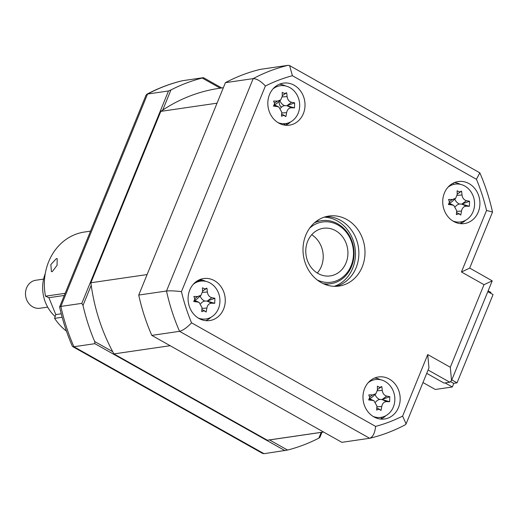 <?xml version="1.0" encoding="UTF-8"?>
<svg xmlns="http://www.w3.org/2000/svg" width="519" height="519" viewBox="0 0 519 519"><rect width="100%" height="100%" fill="white"/><g stroke="black" fill="none" stroke-linecap="round" stroke-linejoin="round"><path stroke-width="0.78" d="M56.409 258.572L50.856 264.58L51.4 271.56L52.244 271.671L57.058 265.332L57.2 258.657L56.409 258.572M64.285 295.46L48.89 297.705L45.51 296.187L65.16 293.319M62.163 317.265L54.599 318.368L55.805 314.579L61.248 313.781M48.89 297.705L55.805 314.579M45.51 296.187A54.832 47.904 -98.3 0 1 84.487 232.025L90.533 231.143M66.471 331.161A54.832 47.904 -98.3 0 1 54.599 318.368M43.59 279.105L35.837 280.234A14.149 12.359 81.7 0 0 25.95 289.862A14.149 12.359 81.7 0 0 29.719 304.504A14.149 12.359 81.7 0 0 39.924 308.241L47.677 307.112M45.25 273.643A35.376 30.906 81.7 0 0 53.256 314.676A35.376 30.906 81.7 0 0 55.183 316.525M199.854 318.938L199.724 318.536M202.105 280.013L194.703 282.836M279.722 123.58L280.351 123.34M279.326 101.179A5.307 4.639 81.7 0 0 281.486 107.186M223.352 87.717L219.265 88.314A177.595 155.142 81.7 0 0 160.819 111.371L217.046 103.171L147.098 274.564L90.877 282.764A177.595 155.142 81.7 0 0 113.914 353.906L267.311 440.209A177.595 155.142 81.7 0 0 270.522 439.781L323.59 432.042M113.914 353.906L170.141 345.706L323.538 432.009L267.311 440.209M160.819 111.371L90.877 282.764M287.299 124.359L285.833 123.528M316 221.607L315.617 221.847M453.827 383.314L452.328 386.986L435.285 389.471L422.972 382.542M488.132 290.867L490.916 292.431L490.598 293.209M445.081 382.912L452.328 386.986M280.63 123.989L281.707 123.58M195.488 282.161L201.489 279.871M200.626 319.295L200.438 318.724M294.143 85.226A21.227 18.541 81.7 0 0 283.361 83.131A21.227 18.541 81.7 0 0 267.979 100.556A21.227 18.541 81.7 0 0 278.709 123.048A21.227 18.541 81.7 0 0 289.485 125.144A21.227 18.541 81.7 0 0 304.867 107.718A21.227 18.541 81.7 0 0 294.143 85.226M285.482 85.933A21.227 18.541 81.7 0 0 279.514 84.188M214.392 280.643A21.227 18.541 81.7 0 0 203.61 278.554A21.227 18.541 81.7 0 0 188.235 295.979A21.227 18.541 81.7 0 0 198.959 318.465A21.227 18.541 81.7 0 0 209.741 320.56A21.227 18.541 81.7 0 0 225.116 303.135A21.227 18.541 81.7 0 0 214.392 280.643M205.732 281.35A21.227 18.541 81.7 0 0 199.763 279.611M389.295 379.052A21.227 18.541 81.7 0 0 378.513 376.963A21.227 18.541 81.7 0 0 363.138 394.382A21.227 18.541 81.7 0 0 373.862 416.874A21.227 18.541 81.7 0 0 384.644 418.969A21.227 18.541 81.7 0 0 400.019 401.544A21.227 18.541 81.7 0 0 389.295 379.052M380.635 379.759A21.227 18.541 81.7 0 0 374.666 378.014M469.046 183.635A21.227 18.541 81.7 0 0 458.264 181.54A21.227 18.541 81.7 0 0 442.882 198.965A21.227 18.541 81.7 0 0 453.612 221.457A21.227 18.541 81.7 0 0 464.388 223.553A21.227 18.541 81.7 0 0 479.77 206.127A21.227 18.541 81.7 0 0 469.046 183.635M460.385 184.342A21.227 18.541 81.7 0 0 454.417 182.597M346.867 219.531A35.376 30.906 81.7 0 0 328.897 216.047A35.376 30.906 81.7 0 0 303.265 245.085A35.376 30.906 81.7 0 0 321.138 282.57A35.376 30.906 81.7 0 0 339.108 286.06A35.376 30.906 81.7 0 0 364.74 257.015A35.376 30.906 81.7 0 0 346.867 219.531M336.014 286.332A35.376 30.906 81.7 0 0 358.772 256.159A35.376 30.906 81.7 0 0 340.73 220.426A35.376 30.906 81.7 0 0 325.854 216.67M453.282 183.116A191.037 166.884 -98.3 0 1 453.781 184.401M460.398 223.637A21.227 18.541 81.7 0 0 465.621 220.264M380.654 419.054A21.227 18.541 81.7 0 0 385.877 415.68M205.751 320.645A21.227 18.541 81.7 0 0 210.974 317.271M285.495 125.228A21.227 18.541 81.7 0 0 290.718 121.855M484.006 284.678L461.436 271.982L486.55 210.442A180.424 157.614 81.7 0 0 476.455 179.282L292.392 75.716L289.602 65.589L288.123 65.31L260.35 69.358A191.037 166.884 -98.3 0 0 225.408 82.67L138.735 295.058A191.037 166.884 -98.3 0 0 151.795 335.378L341.885 442.337L369.885 438.237C382.211 435.259 394.025 430.757 405.345 424.743L406.085 423.913L428.947 367.9L427.734 354.561L450.304 367.257L484.006 284.678L492.22 280.85L469.689 268.07M461.436 271.982L469.656 268.154L492.518 212.037C489.527 198.505 485.291 185.432 479.816 172.827L289.602 65.589M486.55 210.442L492.518 212.037M476.455 179.282L479.816 172.827M225.408 82.67L253.181 78.622C256.873 78.732 260.934 81.191 265.384 86.005L181.455 291.659A180.424 157.614 81.7 0 0 191.543 322.824L375.613 426.391A180.424 157.614 81.7 0 0 402.621 416.102L427.734 354.561M138.735 295.058L166.508 291.01C170.381 290.666 175.364 290.88 181.455 291.659M151.795 335.378L179.561 331.33C183.22 330.298 187.21 327.463 191.543 322.824M450.304 367.257L451.517 380.596L449.798 382.224L444.005 383.067L426.728 373.343M381.634 417.244L380.946 418.93M461.385 221.821L460.697 223.514M406.085 423.913L402.621 416.102M288.123 65.31A191.037 166.884 -98.3 0 0 253.181 78.622L166.508 291.01A191.037 166.884 -98.3 0 0 179.561 331.33L369.658 438.283C372.901 437.024 374.887 433.06 375.613 426.391M321.981 432.275L319.918 437.322L318.835 438.146A191.037 166.884 81.7 0 1 287.571 450.057L264.022 453.69L262.543 453.411L72.718 346.608L73.925 346.737L264.022 453.69M284.976 450.635L94.886 343.682L73.925 346.737A191.037 166.884 81.7 0 1 60.872 306.418L81.827 303.362L168.5 90.974L147.545 94.03L146.06 95.087L59.633 306.865L60.872 306.418L147.545 94.03A191.037 166.884 81.7 0 1 182.487 80.717L182.26 80.763C169.934 83.741 158.12 88.243 146.799 94.257M220.231 88.172L202.215 78.038L203.448 77.662L182.487 80.717M203.448 77.662L221.736 87.951M283.38 123.697L285.839 125.085M202.215 78.038A191.037 166.884 81.7 0 0 170.946 89.949L168.5 90.974M91.214 285.32L83.001 305.457L81.827 303.362M162.732 110.08L170.946 89.949M83.001 305.457A191.037 166.884 81.7 0 0 94.685 341.534L94.886 343.682M287.571 450.057L269.549 439.924M112.707 351.674L94.685 341.534M321.183 432.392L318.835 438.146M72.718 346.608L72.329 346.173C66.854 333.568 62.617 320.495 59.62 306.963L59.633 306.865M317.18 279.936A30.426 26.579 81.7 0 0 351.408 264.969A30.426 26.579 81.7 0 0 337.908 224.987A30.426 26.579 81.7 0 0 309.635 228.178M314.319 222.936A31.841 27.812 -98.3 0 1 337.739 223.825A31.841 27.812 -98.3 0 1 353.076 261.771A31.841 27.812 -98.3 0 1 323.175 283.614M311.698 234.744A24.056 21.013 -98.3 0 1 317.284 273.046M335.592 230.663A24.056 21.013 -98.3 0 1 347.749 256.152A24.056 21.013 -98.3 0 1 330.318 275.9A24.056 21.013 -98.3 0 1 318.102 273.526A24.056 21.013 -98.3 0 1 305.944 248.037A24.056 21.013 -98.3 0 1 323.376 228.289A24.056 21.013 -98.3 0 1 335.592 230.663M319.873 220.997A31.841 27.812 81.7 0 0 318.16 221.185L315.889 221.632M325.05 284.418L327.353 284.198A31.841 27.812 81.7 0 0 329.046 283.887M194.846 299.067L193.872 296.492A48.338 16.167 -6.2 0 1 197.713 296.498L201.009 295.279L202.527 291.62A48.338 10.516 -86.9 0 0 202.468 287.779L204.797 288.973L206.899 288.155A48.338 33.793 97.3 0 1 207.36 292.028C207.84 295.129 209.332 297.024 211.843 297.698A48.338 16.167 -6.2 0 1 214.892 298.282L214.73 303.31A48.338 7.117 -170.5 0 1 211.668 303.193C209.144 303.33 207.535 304.958 206.854 308.078A48.338 33.793 97.3 0 1 206.14 312.029L204.11 310.79L201.709 311.653A48.338 10.516 -86.9 0 0 202.021 307.663L199.166 302.473L197.538 301.993A48.338 7.117 -170.5 0 1 193.71 301.526L194.846 299.067M198.193 318.017A19.106 16.686 81.7 0 0 202.598 319.068A19.106 16.686 81.7 0 0 219.933 301.487A19.106 16.686 81.7 0 0 203.805 281.058A19.106 16.686 81.7 0 0 193.276 284.289M202.527 291.153L206.899 288.155M200.749 303.699A8.343 7.285 -98.3 0 1 204.797 301.033A8.343 7.285 -98.3 0 1 200.165 296.057M204.797 301.033L207.12 301.124L211.843 297.698M214.892 298.282L207.12 301.124L211.668 303.193M207.366 301.143L214.73 303.31M201.878 309.577L205.05 311.05M194.599 300.235A8.343 7.285 -98.3 0 1 194.956 300.397L199.166 302.467M201.009 295.279L197.525 298.503A8.343 7.285 -98.3 0 1 194.657 300.086M449.499 202.053L448.526 199.484A48.338 16.167 -6.2 0 1 452.367 199.491L455.663 198.264L457.181 194.606A48.338 10.516 -86.9 0 0 457.116 190.765L459.451 191.959L461.547 191.141A48.338 33.793 97.3 0 1 462.014 195.021C462.494 198.122 463.986 200.01 466.49 200.691A48.338 16.167 -6.2 0 1 469.546 201.268L469.384 206.303A48.338 7.117 -170.5 0 1 466.322 206.179C463.791 206.315 462.189 207.944 461.501 211.064A48.338 33.793 97.3 0 1 460.794 215.015L458.757 213.783L456.363 214.639A48.338 10.516 -86.9 0 0 456.668 210.656L453.82 205.459L452.192 204.979A48.338 7.117 -170.5 0 1 448.364 204.512L449.499 202.053M452.847 221.003A19.106 16.686 81.7 0 0 457.252 222.054A19.106 16.686 81.7 0 0 474.58 204.473A19.106 16.686 81.7 0 0 458.452 184.05A19.106 16.686 81.7 0 0 447.929 187.281M455.663 198.264L452.179 201.489A8.343 7.285 -98.3 0 1 449.311 203.072M449.253 203.221A8.343 7.285 -98.3 0 1 449.603 203.383L453.82 205.459M455.397 206.685A8.343 7.285 -98.3 0 1 459.451 204.019A8.343 7.285 -98.3 0 1 454.813 199.049M457.174 194.145L461.547 191.141M459.451 204.019L461.774 204.11L466.49 200.691M469.546 201.268L461.774 204.11L466.322 206.179M462.02 204.136L469.384 206.303M456.532 212.563L459.704 214.042M369.749 397.47L368.775 394.901A48.338 16.167 -6.2 0 1 372.616 394.907L375.912 393.687L377.43 390.022A48.338 10.516 -86.9 0 0 377.371 386.188L379.7 387.375L381.802 386.564A48.338 33.793 97.3 0 1 382.263 390.437C382.743 393.538 384.235 395.433 386.746 396.107A48.338 16.167 -6.2 0 1 389.795 396.685L389.633 401.719A48.338 7.117 -170.5 0 1 386.571 401.602C384.047 401.738 382.438 403.367 381.757 406.481A48.338 33.793 97.3 0 1 381.043 410.438L379.013 409.199L376.612 410.062A48.338 10.516 -86.9 0 0 376.924 406.072L374.069 400.876L372.441 400.402A48.338 7.117 -170.5 0 1 368.613 399.935L369.749 397.47M373.096 416.42A19.106 16.686 81.7 0 0 377.501 417.477A19.106 16.686 81.7 0 0 394.836 399.896A19.106 16.686 81.7 0 0 378.708 379.467A19.106 16.686 81.7 0 0 368.179 382.698M377.43 389.561L381.802 386.564M375.652 402.108A8.343 7.285 -98.3 0 1 379.7 399.442A8.343 7.285 -98.3 0 1 375.068 394.466M379.7 399.442L382.023 399.533L386.746 396.107M389.795 396.685L382.023 399.533L386.571 401.602M382.269 399.552L389.633 401.719M376.781 407.986L379.953 409.459M369.502 398.644A8.343 7.285 -98.3 0 1 369.859 398.806L374.069 400.876M375.912 393.687L372.428 396.905A8.343 7.285 -98.3 0 1 369.56 398.495M274.596 103.644L273.623 101.075A48.338 16.167 -6.2 0 1 277.464 101.082L280.76 99.856L282.278 96.197A48.338 10.516 -86.9 0 0 282.213 92.356L284.548 93.55L286.644 92.739A48.338 33.793 97.3 0 1 287.111 96.612C287.591 99.713 289.083 101.601 291.587 102.282A48.338 16.167 -6.2 0 1 294.643 102.859L294.481 107.894A48.338 7.117 -170.5 0 1 291.418 107.777C288.888 107.913 287.286 109.541 286.598 112.655A48.338 33.793 97.3 0 1 285.891 116.606L283.854 115.374L281.46 116.23A48.338 10.516 -86.9 0 0 281.765 112.247L278.917 107.05L277.289 106.57A48.338 7.117 -170.5 0 1 273.461 106.11L274.596 103.644M277.944 122.594A19.106 16.686 81.7 0 0 282.349 123.652A19.106 16.686 81.7 0 0 299.677 106.071A19.106 16.686 81.7 0 0 283.549 85.641A19.106 16.686 81.7 0 0 273.026 88.872M282.271 95.736L286.644 92.739M280.494 108.276A8.343 7.285 -98.3 0 1 284.548 105.617A8.343 7.285 -98.3 0 1 279.91 100.641M284.548 105.617L286.871 105.707L291.587 102.282M294.643 102.859L286.871 105.707L291.418 107.777M287.117 105.727L294.481 107.894M281.629 114.161L284.801 115.633M274.35 104.819A8.343 7.285 -98.3 0 1 274.7 104.974L278.917 107.05M280.76 99.856L277.276 103.08A8.343 7.285 -98.3 0 1 274.408 104.663M450.777 381.737L453.625 383.34L457.031 382.847L493.05 294.591L487.815 291.646M457.031 382.847L451.802 379.902M292.392 75.716A180.424 157.614 81.7 0 0 265.384 86.005M449.798 382.224L428.084 370.008M324.187 217.169A35.376 30.906 -98.3 0 1 337.324 220.925A35.376 30.906 -98.3 0 1 355.424 255.672A35.376 30.906 -98.3 0 1 334.275 286.326M202.481 292.353L207.36 292.028M201.969 308.403L206.854 308.078M194.443 300.579L197.538 301.993M194.826 298.587L197.713 296.498M457.135 195.345L462.014 195.021M456.616 211.389L461.501 211.064M449.091 203.571L452.192 204.979M449.48 201.58L452.367 199.491M377.384 390.762L382.263 390.437M376.872 406.812L381.757 406.481M369.346 398.988L372.441 400.402M369.729 396.996L372.616 394.907M282.232 96.936L287.111 96.612M281.713 112.98L286.598 112.655M274.188 105.162L277.289 106.57M274.577 103.171L277.464 101.082M492.22 280.85L451.517 380.596"/></g></svg>
